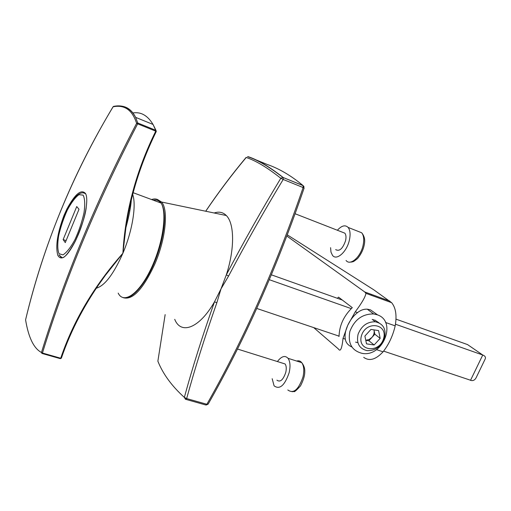 <?xml version="1.0" encoding="UTF-8"?>
<svg xmlns="http://www.w3.org/2000/svg" width="511" height="511" viewBox="0 0 511 511"><rect width="100%" height="100%" fill="white"/><g stroke="black" fill="none" stroke-linecap="round" stroke-linejoin="round"><path stroke-width="0.77" d="M174.717 319.318C180.964 335.139 199.514 328.26 214.524 301.765L220.995 288.907L226.316 274.854C234.843 248.889 234.492 223.448 226.303 215.521C223 212.199 218.951 211.356 214.16 212.991M208.175 404.06L206.872 404.278L186.662 398.574L184.356 397.405C192.443 367.639 202.497 335.759 214.524 301.765L216.83 302.806C204.841 336.845 194.787 368.77 186.662 398.574L185.467 399.263L184.356 397.405C171.773 386.029 162.945 373.95 157.873 361.188L165.149 314.616L157.873 361.188L158.538 362.772M228.583 276.029L226.316 274.854C243.658 241.85 261.824 209.657 280.807 178.269L283.196 179.463C264.193 210.871 245.989 243.064 228.583 276.029L220.995 288.907L216.83 302.806M282.864 177.394L280.807 178.269C267.317 167.576 255.781 160.639 246.213 157.471C231.7 174.819 218.21 192.743 205.741 211.235M247.567 156.641L248.423 156.762C258.023 159.943 269.597 166.848 283.151 177.477L282.877 177.4C269.156 166.72 257.384 159.802 247.567 156.641L247.554 156.647M282.877 177.4L303.049 185.563L303.988 186.566M383.601 351.127L471.659 380.612C473.691 380.733 475.249 379.635 476.335 377.31L485.041 359.303C485.987 357.387 485.226 355.956 482.748 355.011L395.476 324.217M470.503 380.369L482.748 355.011L467.52 344.574L395.999 319.145M342.357 300.066L271.367 274.822M256.746 308.446L339.048 336.136M351.274 308.625L269.316 279.702M467.52 344.574L470.772 346.803M132.681 194.404C136.571 204.994 132.4 230.998 122.889 253.252C113.595 274.164 104.717 285.821 96.253 288.223M153.402 200.216C156.398 199.539 158.857 200.453 160.786 202.956M82.367 239.244C98.393 200.548 116.476 161.91 136.616 123.336C132.317 109.98 124.473 104.468 113.084 106.805C92.58 140.895 75.098 175.656 60.624 211.075C46.15 246.487 34.473 282.743 25.582 319.835C28.488 337.522 33.777 348.406 41.461 352.488C52.735 315.664 66.373 277.92 82.367 239.244M78.47 234.198L75.462 240.898C67.292 256.675 61.409 261.491 57.826 255.359C55.341 246.398 57.398 233.086 63.99 215.438L66.864 209.076C75.111 193.861 81.358 188.712 85.599 193.637C88.703 199.399 85.305 217.718 78.47 234.198M75.456 240.841C68.544 253.354 63.849 258.949 61.384 257.64L58.957 254.861L62.093 257.653M25.671 320.352L25.601 319.758C43.205 245.772 72.37 174.768 113.084 106.748L113.11 106.748M113.717 106.365L113.091 106.748M120.653 106.026C127.105 106.55 132.1 110.325 135.632 117.358L137.772 122.998L136.616 123.336L137.644 123.841C97.071 202.011 65.338 278.406 42.439 353.024L60.713 358.224L60.311 358.652L42.043 353.459L41.461 352.488L42.439 353.024L41.781 353.331M61.403 357.949L60.713 358.224C73.367 320.863 94.094 285.873 122.889 253.252L125.904 227.676C130.873 194.538 140.979 162.472 156.213 131.468L153.038 124.441L135.632 117.364C130.65 108.064 123.279 104.41 113.525 106.397M61.32 358.185L60.336 358.658M153.044 124.448L155.983 130.375L137.772 122.998L137.644 123.841L155.753 131.155C136.194 170.872 125.24 211.573 122.889 253.252L105.26 275.486L97.512 286.358M153.038 124.441C147.66 115.512 140.959 111.679 132.956 112.944M155.996 130.382L156.238 131.436M61.818 257.672L60.196 256.286M76.739 206.553L63.14 239.602L65.28 242.597L79.007 209.274L76.739 206.553M66.104 240.604L63.14 239.602M377.706 314.98L370.501 309.864L367.256 309.174C363.787 309.027 360.549 310.177 357.54 312.617C353.484 315.772 350.233 319.975 347.78 325.226C345.423 330.432 344.599 335.075 345.315 339.151C345.883 342.689 348.048 345.295 351.804 346.95M377.061 314.738L373.65 313.946C362.356 313.856 354.436 319.675 349.882 331.403C347.678 343.379 351.792 350.706 362.229 353.388C383.173 357.381 397.36 320.921 377.061 314.738M379.041 322.863L374.64 319.943M356.493 342.332L357.253 342.587M337.349 298.283L338.538 297.147L352.29 307.66C343.769 315.894 339.355 325.494 339.042 336.468L338.391 335.919M357.54 312.617L355.26 311.812L347.78 325.226L343.028 338.384C341.948 348.611 340.422 352.149 338.442 349.007L313.722 327.615M287.31 234.868L373.803 289.826L391.637 302.691C395.801 307.788 396.99 315.511 395.188 325.865L385.537 322.467M286.863 236.05L364.713 291.953L365.94 293.352L391.637 302.691M371.657 294.477L371.28 295.294M363.711 357.342C369.383 361.449 375.828 359.61 383.052 351.83C388.794 344.529 392.844 335.874 395.188 325.865M355.26 311.812C361.807 303.061 365.371 296.904 365.94 293.352M343.028 338.384L345.315 339.151M383.052 351.83L376.473 349.62M272.178 378.715L274.088 385.837C279.683 389.925 284.704 385.543 289.149 372.698C290.561 366.31 290.197 361.52 288.044 358.313C285.042 355.126 281.497 356.205 277.409 361.552M276.917 380.158C280.213 382.535 283.164 379.96 285.764 372.43C286.601 368.68 286.384 365.863 285.125 363.966L282.155 363.04M330.585 247.675L330.987 252.147L332.501 255.359C336.532 260.98 346.803 251.955 349.352 240.259C350.629 234.434 350.214 230.154 348.112 227.421C345.219 224.636 341.642 225.581 337.375 230.257M335.663 249.604C339.413 251.712 342.715 248.755 345.564 240.726C346.311 237.308 346.075 234.792 344.842 233.169L342.466 232.243M365.774 340.294L368.885 340.754L374.844 334.207L374.065 330.362C374.486 332.91 373.752 335.286 371.867 337.484L369.006 339.585L365.767 340.256M358.077 334.277C356.231 343.213 359.214 348.662 367.026 350.629C375.227 350.865 381.046 346.739 384.483 338.25C386.418 329.244 383.391 323.757 375.4 321.789C367.243 321.643 361.469 325.807 358.077 334.277M383.486 338.863C388.379 323.757 366.144 320.225 361.513 335.567C356.793 350.827 378.964 353.951 383.486 338.863M355.573 342.121L357.055 342.427M373.975 320.71L373.439 319.599M364.892 336.072L366.515 343.858L374.141 344.976L380.165 338.365L378.6 330.591L370.96 329.416L364.892 336.072M368.885 340.754L374.141 344.976M374.844 334.207L380.165 338.365M157.337 199.45L161.553 202.03C168.649 209.651 165.736 239.027 154.788 264.155C143.003 289.398 132.445 300.564 123.113 297.651M160.722 243.773C164.548 228.653 165.398 216.805 163.264 208.226M185.857 399.372L205.658 404.948L206.872 404.278C243.69 339.674 275.768 267.432 303.119 187.543L304.096 188.131M303.119 187.543L283.196 179.463L283.222 177.553L303.125 185.646L303.119 187.543M248.059 156.807L248.423 156.762M206.157 405.031L208.13 404.144C244.865 339.738 276.86 267.719 304.115 188.08L303.049 185.563C291.174 175.675 279.21 168.63 267.151 164.433L255.915 159.828M118.162 293.09C123.573 304.422 138.743 294.266 150.662 269.514C162.664 244.91 167.416 213.311 161.15 203.097C158.857 199.277 155.676 198.096 151.614 199.558M66.864 209.076L67.478 209.612M59.021 253.699L62.968 254.874C66.634 252.581 70.607 247.554 74.881 239.8C78.924 230.959 81.964 221.927 84.015 212.71C85.171 204.355 84.877 198.492 83.127 195.132L78.95 194.665C75.264 197.374 71.399 202.49 67.343 210.034C63.549 218.44 60.643 227.044 58.624 235.833C57.379 243.964 57.513 249.924 59.021 253.699M389.861 301.1L364.713 291.953M287.795 389.957C293.506 394.064 298.565 389.733 302.978 376.977C304.358 370.635 303.949 365.857 301.745 362.657C300.391 360.97 298.692 360.434 296.661 361.047M346.062 260.469C350.188 266.097 360.536 257.193 363.034 245.567C364.279 239.774 363.826 235.507 361.673 232.767L357.63 231.17M157.599 199.565L161.553 202.03L226.303 215.521M205.697 211.228C218.178 192.673 231.668 174.711 246.181 157.343M133.135 192.698L161.15 203.097C166.912 212.059 164.561 236.044 155.964 258.572C147.353 281.159 134.169 297.843 125.438 297.862M86.218 207.549C85.337 215.438 81.766 226.501 75.507 240.738M128.893 210.564L129.826 210.902M61.377 358.147C71.08 329.64 85.695 302.11 105.215 275.55M100.622 281.874L105.253 275.493M125.904 227.676C130.842 194.646 140.966 162.581 156.277 131.468M125.878 227.817C129.079 215.904 130.893 206.546 131.34 199.737M58.478 236.619C59.551 230.78 61.435 224.303 64.124 217.201C68.257 206.533 74.772 197.38 75.922 196.626C79.722 192.775 82.903 191.842 85.452 193.822M367.256 309.174L373.65 313.946M288.044 358.313L301.745 362.657C303.956 365.506 304.965 368.527 304.767 371.727C304.824 375.528 303.4 380.254 300.5 385.901C292.139 395.048 294.828 390.219 292.19 391.809M237.494 349.039L285.125 363.966M348.112 227.421L361.673 232.767C364.056 235.667 365.026 238.931 364.599 242.559C363.947 248.289 361.596 253.622 357.553 258.566C352.022 262.929 353.714 261.159 352.028 261.983L349.792 262.149M295.141 213.758L344.842 233.169M372.225 319.381L375.4 321.789"/></g></svg>
